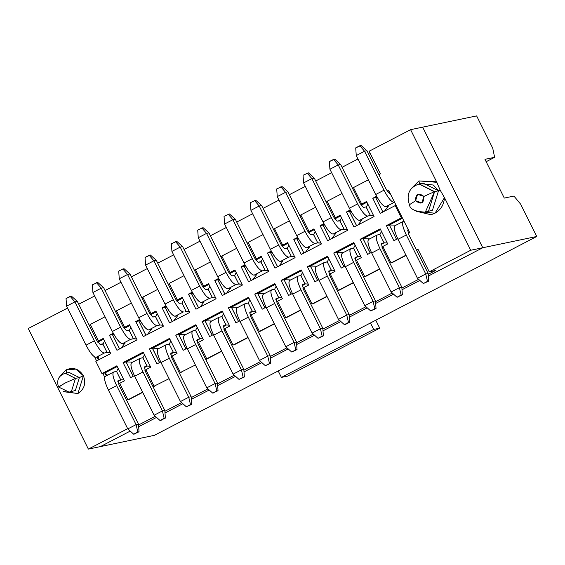 <?xml version="1.0" encoding="UTF-8"?>
<svg xmlns="http://www.w3.org/2000/svg" width="565" height="565" viewBox="0 0 565 565"><rect width="100%" height="100%" fill="white"/><g stroke="black" fill="none" stroke-linecap="round" stroke-linejoin="round"><path stroke-width="0.85" d="M142.811 297.134L157.699 289.386L142.811 297.134L151.025 313.603L142.811 297.134M172.219 321.563L165.072 307.219L162.113 307.833L169.634 322.905L189.741 312.445L169.634 322.905L162.113 307.833L165.121 307.19L172.283 321.527M185.857 348.909L178.702 334.565L175.75 335.179L183.265 350.258L187.064 348.28L183.265 350.258L175.75 335.179L178.759 334.537M159.521 362.603L152.373 348.259L149.414 348.873L156.936 363.952L160.728 361.974L156.936 363.952L149.414 348.873L169.528 338.414L177.043 353.492L172.17 356.021L180.383 372.497L195.384 364.976L180.383 372.497L172.17 356.021L177.043 353.492L169.528 338.414L149.414 348.873L152.479 348.21L169.895 339.148L152.479 348.21L159.097 348.379L152.479 348.21L159.584 362.568M173.801 320.736L177.636 315.715M166.71 307.226L165.128 307.183L166.336 306.562L165.121 307.19M175.079 316.245C172.487 315.877 169.14 311.824 165.022 304.076L145.593 265.105L145.043 257.442L145.593 265.105L165.022 304.076C169.161 311.937 172.516 315.99 175.079 316.245L183.378 311.929C180.807 311.682 177.452 307.621 173.314 299.768L165.022 304.076L173.314 299.768L153.885 260.79L145.593 265.105L153.885 260.79L149.195 255.281L145.043 257.442L150.396 255.034L156.293 260.288L175.729 299.259L179.084 303.32L181.958 303.073L179.084 303.32L175.729 299.259L156.293 260.288L153.885 260.79L173.314 299.768C177.431 307.508 180.786 311.562 183.378 311.929L175.079 316.245L177.798 315.68M185.419 334.692L178.766 334.529L185.913 348.873M197.157 327.312L195.589 330.419L199.742 338.944L197.121 339.494L198.061 344.05L217.49 383.028L218.034 390.69L212.68 393.099L216.833 390.945L215.081 383.529L206.783 387.844L215.081 383.529L195.645 344.558L187.354 348.866L206.783 387.844L212.68 393.099L213.888 392.845L212.68 393.099L206.783 387.844L187.354 348.866C183.696 341.027 182.756 336.472 184.529 335.193C182.672 336.366 183.611 340.928 187.354 348.866L195.645 344.558C191.909 336.613 190.97 332.058 192.82 330.878L195.539 330.313M151.929 313.413L150.156 314.338L151.929 313.413M163.412 326.139L155.898 311.068L151.025 313.603L155.898 311.068L163.412 326.139L143.298 336.606L163.412 326.139M170.821 341.006L169.26 344.12L173.335 352.299L176.605 352.602M157.183 313.66L155.622 316.767L159.704 324.953L162.974 325.263L159.704 324.953L155.375 316.464L152.748 317.014L149.393 312.961L129.964 273.983L127.549 274.484L146.985 313.462C151.095 321.203 154.45 325.256 157.042 325.624L159.337 325.143M173.335 352.299L170.785 353.189L171.725 357.744L191.161 396.722L191.705 404.385L186.351 406.793L191.705 404.385L186.351 406.793L180.454 401.538L186.351 406.793L190.497 404.639L188.745 397.223L180.454 401.538L161.018 362.561L180.454 401.538L188.745 397.223L190.497 404.639L191.705 404.385L191.161 396.722L188.745 397.223L169.316 358.252L161.018 362.561C157.367 354.721 156.427 350.166 158.2 348.888C156.343 350.067 157.282 354.622 161.018 362.561L169.316 358.252C165.573 350.307 164.634 345.752 166.491 344.572L166.054 344.805L166.491 344.572C164.719 345.851 165.658 350.413 169.316 358.252L188.745 397.223L191.161 396.722L171.725 357.744L170.785 353.189L173.335 352.299L169.26 344.12L166.491 344.572L169.203 344.007M159.754 325.059L157.042 325.624C154.478 325.376 151.123 321.323 146.985 313.462L127.549 274.484L122.859 268.975L124.067 268.728L129.964 273.983L124.067 268.728L122.859 268.975L127.549 274.484L129.964 273.983L149.393 312.961L152.748 317.014L155.622 316.767M176.485 300.644L178.258 299.718L176.485 300.644M169.253 283.658L168.215 284.195L169.253 283.658M165.941 305.842L162.113 307.833L165.941 305.842M176.788 301.124L182.594 298.101L176.788 301.124M182.227 297.374L177.354 299.909L182.227 297.374L189.741 312.445L182.227 297.374M197.609 343.075L198.619 342.552L197.609 343.075M198.506 342.326L203.379 339.791L198.506 342.326L206.719 358.803L221.607 351.056L206.719 358.803L198.506 342.326M178.766 334.529L196.225 325.454L178.766 334.529M195.864 324.72L175.75 335.179L195.864 324.72L203.379 339.791L195.864 324.72M205.794 359.566L221.72 351.282L205.794 359.566M184.296 335.278L192.82 330.878C191.055 332.156 191.994 336.712 195.645 344.558L215.081 383.529L217.49 383.028L198.061 344.05L197.121 339.494L199.742 338.944L196.818 340.469L199.671 338.605L202.934 338.908M186.09 311.364L185.652 311.456M142.924 297.352L141.886 297.896L142.924 297.352M171.273 356.769L172.283 356.247L171.273 356.769M145.89 335.257L138.736 320.913L135.784 321.527L143.298 336.606L135.784 321.527L139.604 319.543L135.784 321.527L140 320.256L138.799 320.885M150.459 314.818L156.258 311.802L150.459 314.818M179.458 373.26L181.287 372.307L179.458 373.26M173.406 352.645L170.489 354.163L173.406 352.645M148.75 329.939C146.158 329.572 142.804 325.518 138.686 317.777L119.257 278.799L118.714 271.136L122.859 268.975L118.714 271.136L119.257 278.799L127.549 274.484L119.257 278.799L138.686 317.777L146.985 313.462L138.686 317.777C142.825 325.631 146.18 329.692 148.75 329.939L157.042 325.624L148.75 329.939L151.462 329.374M157.96 348.972L166.491 344.572M189.303 311.569L186.033 311.259L181.958 303.073L186.033 311.259L189.303 311.569M213.393 334.586L209.601 336.556L202.086 321.485L222.193 311.025L229.708 326.097L224.842 328.632L233.048 345.109L247.936 337.362L233.048 345.109L224.842 328.632L229.708 326.097L222.193 311.025L202.086 321.485L209.601 336.556L213.393 334.586M239.73 320.885L235.93 322.862L228.415 307.791L248.529 297.331L256.044 312.403L251.171 314.938L259.384 331.408L274.272 323.667L259.384 331.408L251.171 314.938L256.044 312.403L248.529 297.331L228.415 307.791L235.93 322.862L239.73 320.885M266.066 307.19L262.266 309.168L254.751 294.097L274.858 283.637L282.38 298.708L277.507 301.244L285.721 317.714L300.608 309.973L285.721 317.714L277.507 301.244L282.38 298.708L274.858 283.637L254.751 294.097L262.266 309.168L266.066 307.19M292.395 293.496L288.595 295.474L281.08 280.402L301.194 269.936L308.709 285.014L303.836 287.55L312.05 304.019L326.937 296.279L312.05 304.019L303.836 287.55L308.709 285.014L301.194 269.936L281.08 280.402L288.595 295.474L292.395 293.496M318.731 279.802L314.931 281.78L307.416 266.701L327.531 256.242L335.045 271.32L330.172 273.848L338.386 290.325L353.273 282.578L338.386 290.325L330.172 273.848L335.045 271.32L327.531 256.242L307.416 266.701L314.931 281.78L318.731 279.802M345.06 266.108L341.26 268.078L333.746 253.007L353.86 242.547L361.374 257.619L356.501 260.154L364.715 276.631L379.602 268.884L364.715 276.631L356.501 260.154L361.374 257.619L353.86 242.547L333.746 253.007L341.26 268.078L345.06 266.108M371.396 252.414L367.596 254.384L360.082 239.313L380.196 228.853L387.71 243.925L382.837 246.46L391.051 262.93L405.938 255.189L391.051 262.93L382.837 246.46L387.71 243.925L380.196 228.853L360.082 239.313L367.596 254.384L371.396 252.414M397.725 238.713L393.932 240.69L386.411 225.619L401.341 217.857L395.225 205.582L380.294 213.344L372.78 198.273L376.601 196.281L372.78 198.273L380.294 213.344L395.225 205.582L401.341 217.857L386.411 225.619L393.932 240.69L397.725 238.713M356.55 225.689L349.403 211.352L346.444 211.967L353.958 227.038L374.072 216.579L366.558 201.507L361.685 204.043L362.589 203.852L361.685 204.043L353.471 187.566L368.359 179.825L353.471 187.566L361.685 204.043L366.558 201.507L374.072 216.579L353.958 227.038L346.444 211.967L350.272 209.975L346.444 211.967L350.667 210.696L349.453 211.324L356.614 225.661M342.03 193.52L327.142 201.26L335.356 217.737L340.229 215.201L347.743 230.273L327.629 240.732L320.115 225.661L323.936 223.669L320.115 225.661L327.629 240.732L347.743 230.273L340.229 215.201L334.487 218.471L336.26 217.546L335.356 217.737L327.142 201.26L342.03 193.52M303.885 253.085L296.738 238.741L293.779 239.355L301.293 254.427L321.407 243.967L313.893 228.896L309.02 231.431L309.924 231.24L309.02 231.431L300.806 214.961L315.694 207.214L300.806 214.961L309.02 231.431L313.893 228.896L321.407 243.967L301.293 254.427L293.779 239.355L297.607 237.371L293.779 239.355L298.002 238.084L296.787 238.713L303.942 253.049M277.556 266.779L270.402 252.435L267.45 253.049L274.964 268.128L295.078 257.668L287.557 242.59L282.684 245.125L283.595 244.935L282.684 245.125L274.477 228.656L289.365 220.908L274.477 228.656L282.684 245.125L287.557 242.59L295.078 257.668L274.964 268.128L267.45 253.049L271.271 251.065L267.45 253.049L271.666 251.778L270.451 252.407L277.613 266.751M251.22 280.473L244.066 266.129L241.114 266.751L248.628 281.822L268.742 271.362L261.228 256.284L256.355 258.819L257.259 258.636L256.355 258.819L248.141 242.35L263.029 234.609L248.141 242.35L256.355 258.819L261.228 256.284L268.742 271.362L248.628 281.822L241.114 266.751L244.942 264.759L241.114 266.751L245.33 265.472L244.122 266.101L251.277 280.445M224.884 294.167L217.737 279.823L214.785 280.445L222.299 295.516L242.406 285.057L234.892 269.985L230.019 272.514L230.923 272.33L230.019 272.514L221.805 256.044L236.693 248.303L221.805 256.044L230.019 272.514L234.892 269.985L242.406 285.057L222.299 295.516L214.785 280.445L218.606 278.453L214.785 280.445L219.001 279.166L217.8 279.802M198.555 307.861L191.401 293.525L188.449 294.139L195.963 309.21L216.077 298.751L208.563 283.679L203.69 286.215L204.594 286.024L203.69 286.215L195.476 269.738L210.364 261.998L195.476 269.738L203.69 286.215L208.563 283.679L216.077 298.751L195.963 309.21L188.449 294.139L192.277 292.147L188.449 294.139L192.665 292.868L191.457 293.496L198.612 307.833M184.028 275.692L169.14 283.432L177.354 299.909L169.14 283.432L184.028 275.692M119.554 348.951L112.407 334.607L109.448 335.222L116.962 350.3L137.076 339.84L129.562 324.762L124.688 327.297L125.592 327.107L124.688 327.297L116.475 310.828L131.363 303.08L116.475 310.828L124.688 327.297L129.562 324.762L137.076 339.84L116.962 350.3L109.448 335.222L113.275 333.237L109.448 335.222L113.671 333.95L112.456 334.579L119.618 348.923M105.034 316.781L90.308 324.437L98.522 340.907L103.233 338.456L110.747 353.535L95.817 361.296L101.933 373.571L116.863 365.809L124.378 380.881L119.674 383.331L127.888 399.801L142.606 392.145L127.888 399.801L119.674 383.331L124.378 380.881L116.863 365.809L101.933 373.571L95.817 361.296L110.747 353.535L103.233 338.456L98.522 340.907L90.308 324.437L105.034 316.781M134.399 375.668L130.6 377.646L123.085 362.575L143.199 352.108L150.714 367.186L145.841 369.722L154.054 386.192L169.055 378.67L154.054 386.192L145.841 369.722L150.714 367.186L143.199 352.108L123.085 362.575L130.6 377.646L134.399 375.668M194.551 270.501L195.589 269.964L194.551 270.501M220.88 256.807L221.918 256.27L220.88 256.807M247.216 243.112L248.254 242.576L247.216 243.112M273.552 229.418L274.583 228.874L273.552 229.418M299.881 215.724L300.919 215.18L299.881 215.724M326.217 202.023L327.248 201.486L326.217 202.023M352.546 188.329L353.584 187.792L352.546 188.329M378.882 174.634L380.4 173.843L378.882 174.634M369.906 152.804L368.387 153.588L369.906 152.804M357.977 159.005L342.058 167.289L357.977 159.005M331.648 172.699L315.722 180.984L331.648 172.699M305.312 186.394L289.393 194.678L305.312 186.394M278.983 200.088L263.057 208.372L278.983 200.088M252.647 213.789L236.721 222.066L252.647 213.789M226.318 227.483L210.392 235.76L226.318 227.483M199.982 241.177L184.056 249.462L199.982 241.177M173.653 254.872L157.727 263.156L173.653 254.872M147.317 268.566L131.391 276.85L147.317 268.566M120.981 282.26L105.062 290.544L120.981 282.26M94.652 295.961L78.726 304.238L94.652 295.961M89.221 325.285L90.421 324.656L89.221 325.285M115.55 311.59L116.588 311.047L115.55 311.59M330.221 239.391L323.067 225.047L320.115 225.661L323.124 225.011L330.278 239.355M323.131 225.011L324.331 224.39L323.116 225.018L324.706 225.054M334.791 218.952L340.589 215.929L334.791 218.952M308.455 232.646L314.26 229.63L308.455 232.646M309.924 231.24L308.151 232.166L309.924 231.24M282.119 246.34L287.924 243.324L282.119 246.34M283.595 244.935L281.822 245.86L283.595 244.935M255.79 260.034L261.588 257.019L255.79 260.034M257.259 258.636L255.486 259.554L257.259 258.636M229.454 273.728L235.259 270.713L229.454 273.728M230.923 272.33L229.15 273.248L230.923 272.33M203.125 287.43L208.923 284.407L203.125 287.43M204.594 286.024L202.821 286.942L204.594 286.024M223.938 329.381L224.948 328.858L223.938 329.381M212.186 335.214L205.038 320.871L202.086 321.485L205.088 320.842L222.561 311.753L205.102 320.835L212.249 335.179M233.959 344.918L248.049 337.588L233.959 344.918M250.274 315.687L251.284 315.164L250.274 315.687M238.522 321.513L231.375 307.176L228.415 307.791L231.424 307.148L248.897 298.059L231.431 307.141L238.578 321.485M260.288 331.224L274.385 323.893L260.288 331.224M276.603 301.993L277.613 301.463L276.603 301.993M264.858 307.819L257.704 293.475L254.751 294.097L257.76 293.447L264.914 307.791M257.767 293.447L275.226 284.365L257.753 293.454L264.42 293.602M286.625 317.523L300.714 310.199L286.625 317.523M302.939 288.298L303.949 287.769L302.939 288.298M291.187 294.125L284.04 279.781L281.08 280.402L284.096 279.753L301.562 270.67L284.096 279.753L291.243 294.097M312.954 303.829L327.05 296.498L312.954 303.829M329.275 274.597L330.285 274.074L329.275 274.597M317.523 280.431L310.369 266.087L307.416 266.701L310.425 266.059L327.891 256.976L310.432 266.059L317.579 280.402M339.29 290.135L353.379 282.804L339.29 290.135M355.604 260.903L356.614 260.38L355.604 260.903M343.852 266.737L336.705 252.393L333.746 253.007L336.761 252.364M343.421 252.52L336.761 252.357L354.227 243.282L336.761 252.357L343.916 266.701M365.619 276.44L379.715 269.11L365.619 276.44M381.94 247.209L382.95 246.686L381.94 247.209M370.188 253.042L363.034 238.698L360.082 239.313L363.09 238.67L380.556 229.581L363.097 238.663L370.245 253.007M391.955 262.746L406.051 255.415L391.955 262.746M408.269 233.514L409.759 232.738L408.269 233.514M389.37 225.004L386.411 225.619L389.37 225.004L402.499 218.175L389.37 225.004L396.517 239.341L389.37 225.004L396.072 225.131L389.37 225.004M402.245 217.666L401.341 217.857L402.245 217.666L396.129 205.392L395.225 205.582L396.129 205.392L409.759 232.738L402.245 217.666M375.732 197.651L372.78 198.273L376.996 196.994L375.732 197.651L382.886 211.995L375.732 197.651L377.392 197.686L375.732 197.651M388.614 190.32L387.152 191.076L388.614 190.32L396.129 205.392L388.614 190.32M387.456 191.556L388.868 190.822L387.456 191.556M362.589 203.852L360.816 204.77L362.589 203.852M361.12 205.257L366.925 202.235L361.12 205.257M125.592 327.107L123.82 328.032L125.592 327.107M124.123 328.512L129.929 325.497L124.123 328.512M99.426 340.716L97.491 341.726L99.426 340.716M97.794 342.206L103.593 339.191L97.794 342.206M102.837 373.38L104.892 372.957L117.23 366.537L104.892 372.957L102.837 373.38L104.723 377.159L102.837 373.38M118.608 384.165L119.78 383.55L118.608 384.165M128.792 399.61L142.719 392.371L128.792 399.61M144.944 370.47L145.954 369.941L144.944 370.47M133.192 376.297L126.037 361.953L123.085 362.575L126.101 361.925L143.559 352.843L126.101 361.925L133.248 376.269M183.519 299.966L181.958 303.073M444.478 197.63L440.121 190.08L436.83 182.29L440.121 190.08L444.478 197.63L470.716 250.253L429.252 271.822L435.58 270.501L428.214 274.329L435.58 270.501L429.252 271.822L417.973 249.214L416.454 249.998L417.973 249.214L429.252 271.822L470.716 250.253L444.478 197.63C443.751 206.515 439.245 212.214 430.968 214.714L416.334 211.275L435.022 213.224L444.478 197.623M411.546 188.322L418.919 180.927L436.837 182.29L410.593 129.668L369.129 151.236L380.4 173.843L369.129 151.236L410.593 129.668L422.641 127.153L410.593 129.668L436.837 182.29M28.25 328.519L67.539 308.087L28.25 328.519L88.373 449.104L127.662 428.673L88.373 449.104L100.422 446.59L130.218 431.095L100.422 446.59L88.373 449.104L28.25 328.519M96.608 360.887L94.63 356.918L96.608 360.887M63.725 391.714L77.899 393.537L83.401 375.767L79.383 377.568L83.401 375.767C79.157 368.853 73.394 366.883 66.091 369.856L66.797 373.274L66.091 369.856L60.413 375.824L66.091 369.856L75.887 369.129L83.401 375.767C86.233 383.282 84.404 389.207 77.899 393.537L63.499 391.51M154.958 386.001L153.129 386.954L154.958 386.001M138.552 424.979L155.29 416.278L138.552 424.979M164.888 411.285L181.619 402.584L164.888 411.285M191.217 397.591L207.955 388.882L191.217 397.591M217.553 383.896L234.284 375.188L217.553 383.896M243.889 370.195L260.62 361.494L243.889 370.195M270.218 356.501L286.956 347.8L270.218 356.501M296.554 342.807L313.285 334.106L296.554 342.807M322.883 329.113L339.622 320.412L322.883 329.113M349.219 315.418L365.95 306.71L349.219 315.418M375.548 301.724L392.287 293.016L375.548 301.724M401.885 288.023L418.616 279.322L401.885 288.023M331.803 238.564L335.631 233.543M341.514 217.793L339.953 220.901L337.079 221.148L339.699 220.597L344.036 229.086L347.305 229.397L343.654 229.284M315.185 231.488L313.617 234.595L310.743 234.842L313.37 234.291L317.7 242.781L320.969 243.091L317.318 242.978M305.467 252.258L309.302 247.237M298.377 238.748L296.795 238.705M288.849 245.182L287.288 248.296L284.414 248.536L287.034 247.986L291.37 256.475L294.64 256.785L290.989 256.672M279.138 265.953L282.966 260.931M272.04 252.442L270.458 252.407M262.52 258.876L260.952 261.99L258.078 262.231L260.705 261.687L265.034 270.169L268.304 270.487L264.653 270.367M252.802 279.654L256.63 274.625M245.711 266.136L244.129 266.101M236.184 272.57L234.623 275.685L231.749 275.925L234.369 275.381L238.698 283.863L241.975 284.181L238.317 284.068M226.473 293.348L230.301 288.32M219.375 279.83L217.793 279.795L224.948 294.139M209.855 286.264L208.287 289.379L205.413 289.619L208.04 289.075L212.369 297.564L215.639 297.875L211.988 297.762M200.137 307.042L203.965 302.014M193.046 293.525L191.464 293.489M223.486 313.617L221.925 316.725L226.078 325.249L223.154 326.768L226.007 324.91L229.27 325.207M211.755 320.998L205.088 320.842M249.822 299.916L248.254 303.031L252.407 311.555L249.483 313.074L252.336 311.216L255.599 311.513M238.091 307.296L231.424 307.148M276.151 286.222L274.59 289.337L278.743 297.861L275.819 299.379L278.672 297.515L281.935 297.819M302.487 272.528L300.926 275.642L305.072 284.167L302.148 285.685L305.001 283.821L308.264 284.124M290.756 279.908L284.089 279.753M328.816 258.834L327.255 261.948L331.408 270.473L328.484 271.991L331.337 270.127L334.6 270.43M317.085 266.214L310.418 266.059M355.152 245.139L353.591 248.247L357.737 256.771L354.82 258.297L357.666 256.432L360.936 256.736M387.272 243.049L384.002 242.738L381.149 244.596L384.002 242.738L387.272 243.049M369.75 238.826L363.097 238.67M379.92 234.553L381.481 231.431L379.92 234.553L384.002 242.738L379.92 234.553L377.152 235.012C375.379 236.29 376.325 240.845 379.977 248.685L399.413 287.663L401.821 287.161L382.392 248.183L381.446 243.628L384.073 243.077L381.368 243.656M408.566 230.336L407.485 230.901L408.566 230.336M388.296 206.147L384.426 211.197L388.296 206.147M367.85 204.092L366.29 207.207L366.035 206.903L370.365 215.392L373.635 215.703L369.983 215.59M358.132 224.87L361.967 219.841M351.042 211.352L349.46 211.317M147.472 334.431L151.3 329.409M140.381 320.92L138.792 320.878L145.947 335.222M130.854 327.354L129.293 330.469L126.419 330.709L129.039 330.158L133.368 338.647L136.638 338.958L132.987 338.845M121.136 348.125L124.971 343.103M114.045 334.614L112.463 334.579M98.409 359.947L97.003 357.137L98.409 359.947M107.089 352.454L104.377 353.019L96.085 357.327C93.493 356.967 90.139 352.906 86.021 345.166L66.592 306.188L66.049 298.525L71.402 296.116L77.299 301.371L71.402 296.116L70.194 296.371L74.884 301.88L77.299 301.371L96.728 340.349L100.083 344.403L96.728 340.349L77.299 301.371L74.884 301.88L94.32 340.85C98.43 348.598 101.785 352.652 104.377 353.019L107.039 352.341L102.703 343.859L100.083 344.403L102.957 344.163L104.532 341.076L102.957 344.163L107.039 352.341L110.288 352.624L106.658 352.539M98.741 356.776L98.762 359.764L98.741 356.776M106.326 375.831L104.892 372.957L107.548 375.188L104.892 372.957L106.326 375.831M116.595 371.509L118.17 368.422L116.595 371.509L120.67 379.687L123.926 379.97L120.67 379.687L117.824 381.552L120.741 380.033L116.595 371.509L113.826 371.968L116.538 371.403M150.276 366.311L147.006 365.993L144.153 367.857L147.006 365.993L150.276 366.311M132.754 362.08L126.094 361.925M142.924 357.815L144.485 354.693L142.924 357.815L147.006 365.993L142.924 357.815L140.155 358.274C138.383 359.545 139.329 364.107 142.98 371.947L162.416 410.917L164.825 410.416L145.396 371.445L144.449 366.883L147.077 366.339L144.372 366.911M156.293 260.288L150.396 255.034L149.195 255.281L153.885 260.79L156.293 260.288M470.716 250.253L482.764 247.738L422.641 127.153L482.764 247.738L470.716 250.253M138.679 426.695L156.547 417.401L138.679 426.695M165.008 413.001L182.883 403.707L165.008 413.008M191.344 399.307L209.22 390.012L191.344 399.307M217.673 385.613L235.548 376.311L217.673 385.613M244.009 371.918L261.885 362.617L244.009 371.918M270.338 358.217L288.221 348.923L270.338 358.224M296.674 344.523L314.55 335.229L296.674 344.523M323.003 330.829L340.886 321.534L323.003 330.836M349.339 317.135L367.215 307.84L349.339 317.135M375.676 303.44L393.551 294.146L375.676 303.44M402.005 289.746L419.88 280.445L402.005 289.746M428.341 276.045L482.778 247.738L422.655 127.153L476.627 115.896L422.655 127.153L482.778 247.738L428.341 276.052M423.114 183.102L419.195 183.922L434.591 191.613L438.511 190.793L434.591 191.613L428.588 211.006L425.099 212.249L432.507 210.187L438.511 190.793L423.114 183.102L421.045 183.71L433.334 185.016L438.511 190.793L440.121 190.08L438.511 190.793L432.507 210.187L427.034 211.691M419.625 184.345L418.919 180.927L419.625 184.345M436.83 182.29L436.053 181.761L418.919 180.927M199.671 338.605L195.589 330.419L192.82 330.878M344.085 229.192L341.373 229.757C338.802 229.51 335.455 225.449 331.316 217.596L311.88 178.618L314.295 178.116L333.724 217.087L337.079 221.148L333.724 217.087L314.295 178.116L311.88 178.618L331.316 217.596C335.426 225.336 338.781 229.39 341.373 229.757L333.082 234.072C330.49 233.705 327.135 229.651 323.018 221.904L303.589 182.933L323.018 221.904C327.156 229.764 330.511 233.818 333.082 234.072L335.794 233.507M333.082 234.072L341.373 229.757L344.036 229.086L339.953 220.901M317.756 242.886L315.044 243.451C312.473 243.204 309.119 239.15 304.98 231.29L285.551 192.312L287.959 191.81L307.395 230.788L310.743 234.842L307.395 230.788L287.959 191.81L285.551 192.312L304.98 231.29C309.097 239.03 312.452 243.084 315.044 243.451L306.746 247.767C304.154 247.399 300.799 243.346 296.689 235.605L277.253 196.627L296.689 235.605C300.827 243.459 304.182 247.519 306.746 247.767L309.458 247.202M306.746 247.767L315.044 243.451L317.7 242.781L313.617 234.595M291.42 256.581L288.708 257.153C286.137 256.898 282.79 252.845 278.651 244.984L259.215 206.006L261.63 205.505L281.059 244.483L284.414 248.536L281.059 244.483L261.63 205.505L259.215 206.006L278.651 244.984C282.761 252.725 286.116 256.785 288.708 257.153L280.417 261.461C277.825 261.094 274.47 257.04 270.353 249.299L250.924 210.321L270.353 249.299C274.491 257.16 277.846 261.214 280.417 261.461L283.129 260.896M280.417 261.461L288.708 257.153L291.37 256.475L287.288 248.296M265.091 270.282L262.372 270.847C259.808 270.593 256.454 266.539 252.315 258.678L232.886 219.707L235.294 219.199L254.73 258.177L258.078 262.231L254.73 258.177L235.294 219.199L232.886 219.707L252.315 258.678C256.432 266.426 259.78 270.48 262.372 270.847L254.081 275.155C251.489 274.795 248.134 270.734 244.024 262.993L224.588 224.015L244.024 262.993C248.162 270.854 251.51 274.908 254.081 275.155L256.793 274.59M254.081 275.155L262.372 270.847L265.034 270.169L260.952 261.99M238.755 283.976L236.043 284.541C233.472 284.287 230.117 280.233 225.979 272.372L206.55 233.402L208.965 232.9L228.394 271.871L231.749 275.925L228.394 271.871L208.965 232.9L206.55 233.402L225.979 272.372C230.096 280.12 233.451 284.174 236.043 284.541L227.744 288.856C225.16 288.489 221.805 284.435 217.687 276.688L198.259 237.717L217.687 276.688C221.826 284.548 225.181 288.602 227.744 288.856L230.464 288.284M227.744 288.856L236.043 284.541L238.698 283.863L234.623 275.685M212.426 297.67L209.707 298.235C207.143 297.981 203.788 293.927 199.65 286.074L180.214 247.096L182.629 246.594L202.058 285.565L205.413 289.619L202.058 285.565L182.629 246.594L180.214 247.096L199.65 286.074C203.767 293.814 207.115 297.868 209.707 298.235L201.415 302.55C198.823 302.183 195.469 298.129 191.358 290.382L171.922 251.411L191.358 290.382C195.497 298.242 198.845 302.296 201.415 302.55L204.127 301.985M201.415 302.55L209.707 298.235L212.369 297.564L208.287 289.379M226.007 324.91L221.925 316.725L219.156 317.184C217.384 318.462 218.323 323.018 221.981 330.857L241.41 369.835L243.162 377.25L244.37 376.996L239.016 379.405L233.119 374.15L213.683 335.172C210.032 327.333 209.092 322.777 210.865 321.499C209.008 322.672 209.947 327.234 213.683 335.172L233.119 374.15L241.41 369.835L243.826 369.333L224.39 330.356L223.45 325.8L226.078 325.249L223.373 325.828M223.45 325.8L224.39 330.356L243.826 369.333L241.41 369.835L221.981 330.857C218.238 322.919 217.299 318.356 219.156 317.184L221.868 316.619M252.336 311.216L248.254 303.031L245.493 303.49C243.72 304.768 244.659 309.323 248.31 317.163L267.746 356.141L269.498 363.549L270.699 363.302L265.345 365.71L259.448 360.456L240.019 321.478C236.368 313.639 235.421 309.076 237.194 307.805C235.337 308.977 236.283 313.533 240.019 321.478L259.448 360.456L267.746 356.141L270.155 355.639L250.726 316.661L249.787 312.106L252.407 311.555L249.709 312.127M249.787 312.106L250.726 316.661L270.155 355.639L267.746 356.141L248.31 317.163C244.574 309.224 243.635 304.662 245.493 303.49L248.205 302.925M278.672 297.515L274.59 289.337L271.822 289.796C270.049 291.074 270.988 295.629 274.647 303.469L294.075 342.447L295.827 349.855L297.035 349.608L291.681 352.016L285.784 346.755L266.355 307.784C262.697 299.944 261.757 295.382 263.53 294.111C261.673 295.283 262.612 299.838 266.355 307.784L285.784 346.755L294.075 342.447L296.491 341.938L277.055 302.967L276.115 298.405L278.743 297.861L276.038 298.433M276.115 298.405L277.055 302.967L296.491 341.938L294.075 342.447L274.647 303.469C270.903 295.523 269.964 290.968 271.822 289.796L274.534 289.231M305.001 283.821L300.926 275.642L298.158 276.101C296.385 277.373 297.324 281.935 300.976 289.774L320.412 328.745L322.163 336.161L323.371 335.907L318.017 338.315L312.12 333.06L292.684 294.09C289.033 286.25 288.086 281.688 289.859 280.41C288.002 281.589 288.948 286.144 292.684 294.09L312.12 333.06L320.412 328.745L322.82 328.244L303.391 289.273L302.452 284.711L305.072 284.167L302.374 284.739M302.452 284.711L303.391 289.273L322.82 328.244L320.412 328.745L300.976 289.774C297.239 281.829 296.3 277.274 298.158 276.101L300.87 275.529M331.337 270.127L327.255 261.948L324.487 262.4C322.714 263.678 323.66 268.241 327.312 276.08L346.74 315.051L348.492 322.467L349.7 322.212L345.554 324.374L344.346 324.621L338.449 319.366L319.02 280.388C315.362 272.549 314.423 267.994 316.195 266.715C314.338 267.888 315.277 272.45 319.02 280.388L338.449 319.366L346.74 315.051L349.156 314.55L329.727 275.572L328.781 271.016L331.408 270.473L328.703 271.045M328.781 271.016L329.727 275.572L349.156 314.55L346.74 315.051L327.312 276.08C323.576 268.135 322.629 263.58 324.487 262.4L327.199 261.835M357.666 256.432L353.591 248.247L350.823 248.706C349.05 249.984 349.989 254.54 353.648 262.379L373.077 301.357L374.828 308.773L376.036 308.518L370.682 310.927L364.785 305.672L345.349 266.694C341.698 258.855 340.752 254.299 342.524 253.021C340.674 254.194 341.613 258.756 345.349 266.694L364.785 305.672L373.077 301.357L375.492 300.855L356.056 261.877L355.117 257.322L357.737 256.771L355.039 257.35M355.117 257.322L356.056 261.877L375.492 300.855L373.077 301.357L353.648 262.379C349.905 254.441 348.965 249.885 350.823 248.706L353.535 248.141M381.446 243.628L382.392 248.183L401.821 287.161L402.365 294.824L397.011 297.232L401.157 295.071L399.413 287.663L401.157 295.071L402.365 294.824L401.821 287.161L399.413 287.663L391.114 291.978L397.011 297.232L398.219 296.978L397.011 297.232L391.114 291.978L399.413 287.663L379.977 248.685L371.685 253L391.114 291.978L371.685 253C368.027 245.161 367.088 240.605 368.86 239.327C367.003 240.499 367.942 245.062 371.685 253L379.977 248.685C376.241 240.747 375.294 236.184 377.152 235.012L379.871 234.447M376.714 235.238L377.152 235.012L376.714 235.238M408.304 229.821L407.782 229.934L408.304 229.821M404.024 221.226L403.488 221.318C401.715 222.596 402.654 227.151 406.313 234.991L425.742 273.969L427.493 281.377L428.701 281.13L423.347 283.538L417.45 278.284L398.014 239.306C394.363 231.466 393.424 226.904 395.196 225.633C393.339 226.805 394.278 231.36 398.014 239.306L417.45 278.284L425.742 273.969L428.157 273.467L408.721 234.489L407.704 229.955M407.782 229.934L408.721 234.489L428.157 273.467L425.742 273.969L406.313 234.991C402.57 227.052 401.63 222.49 403.488 221.318L404.01 221.205M394.568 202.256L385.747 206.684L388.459 206.112M385.747 206.684C383.155 206.317 379.8 202.263 375.683 194.515L356.254 155.545L375.683 194.515C379.821 202.376 383.176 206.43 385.747 206.684L394.554 202.235M389.744 193.753L390.267 193.64L389.744 193.753L386.389 189.699L366.96 150.728L364.545 151.229L383.981 190.2C388.091 197.948 391.446 202.002 394.038 202.369C391.474 202.115 388.12 198.061 383.981 190.2L375.683 194.515L383.981 190.2L364.545 151.229L356.254 155.545L355.71 147.875L356.254 155.545L364.545 151.229L366.96 150.728L386.389 189.699L389.744 193.753M370.421 215.498L367.709 216.063L359.411 220.378C356.819 220.011 353.464 215.957 349.354 208.21L329.918 169.239L329.374 161.569L334.727 159.161L340.624 164.422L334.727 159.161L333.52 159.415L338.216 164.924L340.624 164.422L360.06 203.393L363.415 207.447L366.035 206.903L363.415 207.447L360.06 203.393L340.624 164.422L338.216 164.924L357.645 203.901C361.762 211.642 365.117 215.696 367.709 216.063L370.365 215.392L366.29 207.207M359.411 220.378L367.709 216.063C365.138 215.809 361.784 211.755 357.645 203.901L349.354 208.21L357.645 203.901L338.216 164.924L329.918 169.239L349.354 208.21C353.492 216.07 356.847 220.124 359.411 220.378L362.123 219.813M133.425 338.753L130.713 339.325C128.142 339.071 124.787 335.017 120.649 327.156L101.22 288.178L103.628 287.677L123.064 326.655L126.419 330.709L123.064 326.655L103.628 287.677L101.22 288.178L120.649 327.156C124.766 334.897 128.121 338.958 130.713 339.325L122.414 343.633C119.822 343.266 116.475 339.212 112.357 331.471L92.921 292.493L112.357 331.471C116.496 339.332 119.851 343.386 122.414 343.633L125.133 343.068M122.414 343.633L130.713 339.325L133.368 338.647L129.293 330.469M96.085 357.327L104.377 353.019C101.806 352.765 98.458 348.711 94.32 340.85L86.021 345.166L94.32 340.85L74.884 301.88L66.592 306.188L86.021 345.166C90.16 353.026 93.515 357.08 96.085 357.327L98.797 356.762M118.12 380.577L119.06 385.139L138.496 424.11L139.039 431.78L133.686 434.188L137.832 432.027L136.08 424.619L137.832 432.027L139.039 431.78L138.496 424.11L136.08 424.619L127.789 428.927L133.686 434.188L134.894 433.934L133.686 434.188L127.789 428.927L136.08 424.619L116.651 385.641L108.353 389.956C104.702 382.117 103.762 377.554 105.528 376.283C103.678 377.455 104.617 382.011 108.353 389.956L127.789 428.927L108.353 389.956L116.651 385.641C112.908 377.695 111.969 373.14 113.826 371.968L113.388 372.194L113.826 371.968C112.054 373.246 112.993 377.801 116.651 385.641L136.08 424.619L138.496 424.11L119.06 385.139L118.12 380.577L120.741 380.033L118.043 380.605M144.449 366.883L145.396 371.445L164.825 410.416L165.368 418.079L160.015 420.487L164.161 418.333L162.416 410.917L164.161 418.333L165.368 418.079L164.825 410.416L162.416 410.917L154.118 415.233L160.015 420.487L161.223 420.24L160.015 420.487L154.118 415.233L162.416 410.917L142.98 371.947L134.689 376.262L154.118 415.233L134.689 376.262C131.031 368.422 130.091 363.86 131.864 362.582C130.007 363.761 130.946 368.316 134.689 376.262L142.98 371.947C139.244 364.001 138.298 359.446 140.155 358.274L142.874 357.702M139.717 358.5L140.155 358.274L139.717 358.5M65.201 373.26L75.463 378.388L79.383 377.568L69.121 372.441L65.201 373.26C58.555 375.633 56.338 380.217 58.541 387.004L64.756 383.204L75.463 378.388L71.465 391.312L69.142 392.145L71.465 391.312L75.463 378.388L65.349 373.246M58.541 387.004L69.142 392.145L75.385 390.5L79.383 377.568L75.463 378.388L64.756 383.204L58.88 387.018M215.081 383.529L216.833 390.945L218.034 390.69L217.49 383.028L215.081 383.529M331.316 217.596L323.018 221.904L331.316 217.596M311.88 178.618L303.589 182.933L303.045 175.27L303.589 182.933L311.88 178.618L307.19 173.109L311.88 178.618M314.295 178.116L308.398 172.862L303.045 175.27L308.398 172.862L314.295 178.116M304.98 231.29L296.689 235.605L304.98 231.29M285.551 192.312L277.253 196.627L276.709 188.964L277.253 196.627L285.551 192.312L280.854 186.803L285.551 192.312M287.959 191.81L282.062 186.556L276.709 188.964L282.062 186.556L287.959 191.81M278.651 244.984L270.353 249.299L278.651 244.984M259.215 206.006L250.924 210.321L250.38 202.658L250.924 210.321L259.215 206.006L254.525 200.504L259.215 206.006M261.63 205.505L255.733 200.25L250.38 202.658L255.733 200.25L261.63 205.505M252.315 258.678L244.024 262.993L252.315 258.678M232.886 219.707L224.588 224.015L224.044 216.353L224.588 224.015L232.886 219.707L228.189 214.199L232.886 219.707M235.294 219.199L229.397 213.944L224.044 216.353L229.397 213.944L235.294 219.199M225.979 272.372L217.687 276.688L225.979 272.372M206.55 233.402L198.259 237.717L197.715 230.047L198.259 237.717L206.55 233.402L201.86 227.893L206.55 233.402M208.965 232.9L203.061 227.639L197.715 230.047L203.061 227.639L208.965 232.9M199.65 286.074L191.358 290.382L199.65 286.074M180.214 247.096L171.922 251.411L171.379 243.748L171.922 251.411L180.214 247.096L175.524 241.587L180.214 247.096M182.629 246.594L176.732 241.333L171.379 243.748L176.732 241.333L182.629 246.594M221.981 330.857L213.683 335.172L221.981 330.857M210.625 321.584L219.156 317.184M244.37 376.996L243.826 369.333L244.37 376.996L239.016 379.405L244.37 376.996M248.31 317.163L240.019 321.478L248.31 317.163M236.961 307.883L245.493 303.49M270.699 363.302L270.155 355.639L270.699 363.302L265.345 365.71L270.699 363.302M274.647 303.469L266.355 307.784L274.647 303.469M263.297 294.188L271.822 289.796M297.035 349.608L296.491 341.938L297.035 349.608L291.681 352.016L297.035 349.608M300.976 289.774L292.684 294.09L300.976 289.774M289.626 280.494L298.158 276.101M323.371 335.907L322.82 328.244L323.371 335.907L318.017 338.315L323.371 335.907M327.312 276.08L319.02 280.388L327.312 276.08M315.962 266.8L324.487 262.4M349.7 322.212L349.156 314.55L349.7 322.212L344.346 324.621L349.7 322.212M353.648 262.379L345.349 266.694L353.648 262.379M342.291 253.106L350.823 248.706M376.036 308.518L375.492 300.855L376.036 308.518L370.682 310.927L376.036 308.518M368.627 239.412L377.152 235.012M406.313 234.991L398.014 239.306L406.313 234.991M394.956 225.71L403.488 221.318M120.649 327.156L112.357 331.471L120.649 327.156M101.22 288.178L92.921 292.493L92.378 284.831L92.921 292.493L101.22 288.178L96.53 282.677L101.22 288.178M103.628 287.677L97.731 282.422L92.378 284.831L97.731 282.422L103.628 287.677M105.295 376.361L113.826 371.968M131.631 362.666L140.155 358.274M415.586 200.745L409.703 204.551L415.586 200.745C415.572 193.731 418.34 192.291 423.884 196.429C423.898 203.442 421.13 204.883 415.586 200.745L421.886 202.891L423.884 196.429L417.584 194.282L415.586 200.745M425.283 212.186L434.591 191.613L423.884 196.429M434.217 191.712L419.032 183.978M100.429 446.59L130.218 431.095L100.436 446.59L154.407 435.333L536.75 236.481L482.778 247.738L536.75 236.481L520.648 204.177L513.938 196.069L504.291 198.082L484.968 159.323L494.615 157.31L492.729 148.192L476.627 115.896L492.729 148.192L494.615 157.31L484.968 159.323L504.291 198.082L513.938 196.069L520.648 204.177L536.75 236.481L154.407 435.333L100.429 446.59M138.679 426.702L156.554 417.401L138.679 426.702M296.674 344.53L314.55 335.229L296.674 344.53M233.119 374.15L239.016 379.405L243.162 377.25L241.41 369.835L233.119 374.15M259.448 360.456L265.345 365.71L269.498 363.549L267.746 356.141L259.448 360.456M285.784 346.755L291.681 352.016L295.827 349.855L294.075 342.447L285.784 346.755M312.12 333.06L318.017 338.315L322.163 336.161L320.412 328.745L312.12 333.06M338.449 319.366L344.346 324.621L348.492 322.467L346.74 315.051L338.449 319.366M364.785 305.672L370.682 310.927L374.828 308.773L373.077 301.357L364.785 305.672M428.701 281.13L428.157 273.467L428.701 281.13L423.347 283.538L428.701 281.13M427.493 281.377L425.742 273.969L417.45 278.284L423.347 283.538L427.493 281.377M366.96 150.728L361.063 145.466L359.856 145.721L364.545 151.229L359.856 145.721L355.71 147.875L361.063 145.466L366.96 150.728M338.216 164.924L333.52 159.415L329.374 161.569L329.918 169.239L338.216 164.924M66.049 298.525L66.592 306.188L74.884 301.88L70.194 296.371L66.049 298.525M486.154 161.71L494.615 157.31L486.154 161.71M287.444 376.156L281.412 377.413L278.192 370.951L281.412 377.413L287.444 376.156L379.708 328.166L287.444 376.156M375.746 320.214L379.708 328.166L373.677 329.423L281.412 377.413L373.677 329.423L370.456 322.968L373.677 329.423L379.708 328.166L375.746 320.214M419.202 183.915C409.385 187.418 406.108 194.289 409.371 204.544C409.886 209.092 415.134 211.663 425.113 212.249"/></g></svg>
